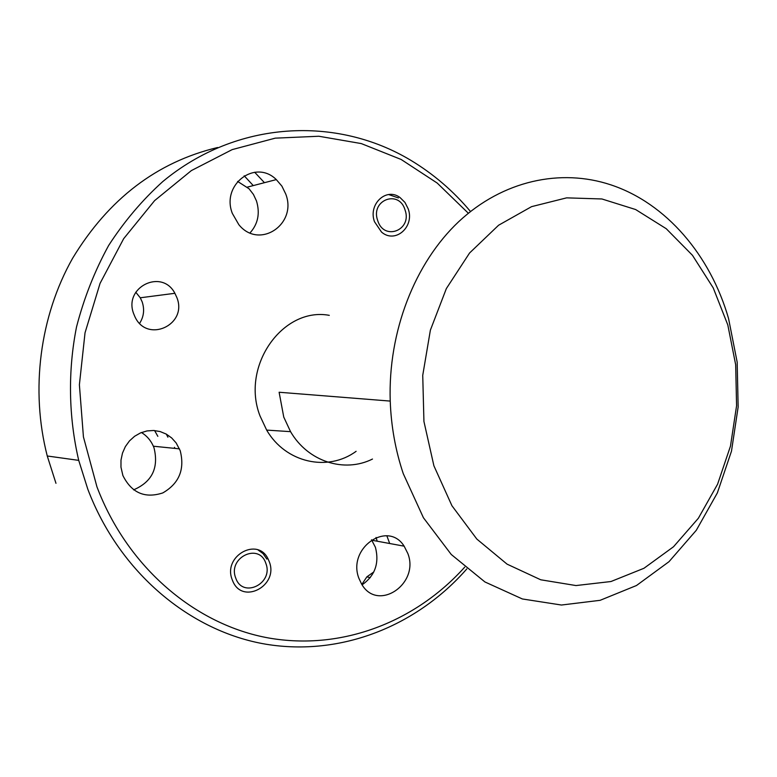 <?xml version="1.0" encoding="UTF-8"?>
<svg xmlns="http://www.w3.org/2000/svg" width="777" height="777" viewBox="0 0 777 777"><rect width="100%" height="100%" fill="white"/><g stroke="black" fill="none" stroke-linecap="round" stroke-linejoin="round"><path stroke-width="1.17" d="M154.604 430.545L157.838 436.344M166.327 434.12L167.91 437.198M244.182 175.787L253.263 185.586M254.671 172.241L264.442 182.682M376.029 537.461L377.233 541.219M386.859 535.829L389.695 543.511M408.178 208.799L404.963 202.428L400.097 197.601C386.422 186.966 367.909 204.166 374.495 221.717L381.507 232.051C395.27 244.133 414.889 226.758 408.178 208.799M269.26 561.674L268.318 559.459C258.285 536.276 222.533 555.817 232.197 579.652L232.624 580.749C242.162 605.38 279.05 585.722 269.26 561.674M135.781 292.23L140.258 297.785L142.152 301.816C144.697 309.489 143.852 316.657 139.646 323.31M176.865 297.552L174.893 293.298C161.917 268.123 122.921 287.296 133.809 314.063L134.625 316.045C146.358 343.978 188.092 325.136 176.865 297.552M468.346 213.238L437.179 183.042L401.146 159.47L361.286 143.58L318.842 136.247L275.252 138.151L232.177 149.611L191.365 170.59L154.613 200.612L123.669 238.685L100.058 283.382L85.033 332.799L79.39 384.77L83.43 436.897L96.94 486.81C127.574 567.89 195.853 625.009 268.91 638.034C342.22 650.786 415.763 621.639 464.695 567.152M466.812 568.919C417.103 625.679 341.598 656.652 265.889 644.211C190.443 631.497 119.551 572.931 87.83 489.257L78.72 460.373C68.561 416.783 67.793 371.066 76.515 326.991C83.984 298.086 94.707 270.911 108.663 245.445C124.281 221.328 142.308 200.039 162.752 181.585C236.985 119.979 337.053 115.831 411.004 160.431C433.537 174.038 453.36 191.064 470.493 211.509M433.896 465.782L451.932 505.73L476.845 539.083L507.06 564.141L540.743 579.788L575.99 585.557L610.965 581.526L643.958 568.278L673.504 546.765L698.368 518.249L717.598 484.178L730.477 446.124L736.577 405.769L735.683 364.801L727.806 324.941L713.228 287.898L692.453 255.293L666.239 228.71L635.635 209.537L601.913 198.97L566.647 197.853L531.575 206.643L498.581 225.243L469.58 252.991L446.348 288.588L430.38 330.157L422.737 375.33L423.931 421.455L433.896 465.782M728.554 318.512L737.169 362.16L738.15 406.993L731.478 451.175L717.375 492.871L696.299 530.283L668.997 561.693L636.499 585.508L600.116 600.32L561.45 605.03L522.367 598.96L484.926 581.954L451.262 554.487L423.426 517.744L403.244 473.601C395.483 450.437 391.142 426.262 390.229 401.087C387.927 331.672 414.831 262.947 458.731 221.659C502.836 180.526 560.615 168.153 610.8 184.839C666.248 203.185 710.421 255.38 728.554 318.512M372.484 459.052C344.366 473.174 307.954 461.703 290.549 431.653L283.76 417.094L279.118 392.249L390.229 401.087M356.119 451.311C327.933 472.095 285.693 462.975 266.666 430.099L260.033 415.967C240.52 366.093 282.818 306.633 329.302 315.345M175 448.407L174.466 447.348M362.101 584.828C375.019 575.718 379.467 563.218 375.437 547.329L371.513 539.792M407.847 553.535L404.147 546.173C387.81 519.92 347.057 548.115 358.896 578.302L361.519 583.896C377.437 612.616 419.852 584.032 407.847 553.535M250.039 232.896C258.032 223.951 260.178 213.316 256.488 200.961L253.419 194.415L249.038 188.762L237.607 181.41M285.732 193.997L281.905 186.14L276.311 179.604C255.371 158.761 220.969 184.518 232.323 213.374L238.84 224.679C259.236 250.058 297.601 224.223 285.732 193.997M133.586 489.86C152.069 481.886 158.887 467.909 154.04 447.931L153.36 446.212C150.748 440.345 146.785 435.78 141.453 432.517M180.196 450.65L176.146 442.939L171.668 437.937L166.249 434.081L160.14 431.556L153.613 430.487L146.979 430.934L140.54 432.896L134.606 436.276L129.458 440.918L125.35 446.62L122.484 453.108L120.998 460.071L120.969 467.171L122.892 475.534C131.595 492.929 144.901 498.727 162.811 492.919C179.176 483.43 184.965 469.337 180.196 450.65M370.289 577.651L366.851 576.864L361.839 584.43M403.418 545.192L402.758 545.92M373.824 571.93L366.851 576.864M217.628 147.504C156.905 162.034 108.566 198.97 72.601 258.294C39.85 316.258 30.235 389.889 47.261 455.992L55.963 483.313M235.703 577.952C242.589 599.038 273.98 583.498 265.831 563.335C259.275 542.327 227.486 557.42 235.703 577.952M258.071 549.97L263.073 553.622L266.88 559.119M377.671 220.503C383.925 241.424 412.451 230.186 405.06 209.994C399.106 189.17 370.231 199.961 377.671 220.503M388.646 194.541L398.426 197.941M174.893 293.298L140.258 297.785M290.549 431.653L266.666 430.099M404.147 546.173L371.824 540.219M276.311 179.604L247.329 187.131M179.487 448.863L153.36 446.212M78.72 460.373L47.261 455.992"/></g></svg>
